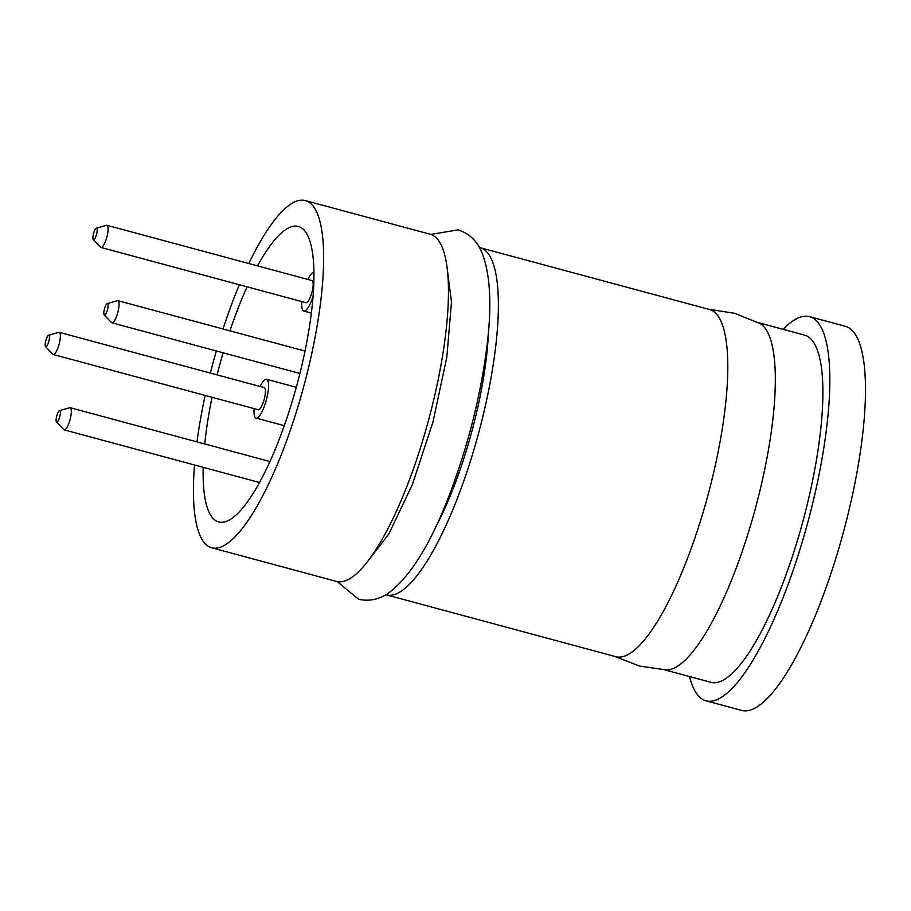 <?xml version="1.0" encoding="UTF-8"?>
<svg xmlns="http://www.w3.org/2000/svg" width="911" height="911" viewBox="0 0 911 911"><rect width="100%" height="100%" fill="white"/><g stroke="black" fill="none" stroke-linecap="round" stroke-linejoin="round"><path stroke-width="1.37" d="M385.82 594.689A179.809 46.871 -74.9 0 0 386.48 594.883A179.809 46.871 -74.9 0 0 478.514 433.477A179.809 46.871 -74.9 0 0 480.051 247.667A179.809 46.871 -74.9 0 0 479.38 247.507M480.051 247.667L709.475 309.501A179.809 46.871 105.1 0 1 707.938 495.299A179.809 46.871 105.1 0 1 615.904 656.717L386.48 594.883M435.652 527.105A153.025 39.89 -74.9 0 0 480.199 395.932A153.025 39.89 -74.9 0 0 488.501 330.932M257.494 265.864A153.025 39.89 105.1 0 1 298.341 226.429A153.025 39.89 105.1 0 1 301.564 366.655A153.025 39.89 105.1 0 1 229.094 520.124A153.025 39.89 105.1 0 1 218.708 521.935A153.025 39.89 105.1 0 1 203.199 467.332M204.736 443.964A153.025 39.89 105.1 0 1 212.047 397.287M217.137 374.888A153.025 39.89 105.1 0 1 223.093 352.785M229.948 330.852A153.025 39.89 105.1 0 1 247.086 286.828M194.521 464.986A179.809 46.871 -74.9 0 0 211.739 547.796A179.809 46.871 -74.9 0 0 303.773 386.378A179.809 46.871 -74.9 0 0 305.31 200.579A179.809 46.871 -74.9 0 0 293.103 202.709A179.809 46.871 -74.9 0 0 248.817 263.518M239.342 284.744A179.809 46.871 -74.9 0 0 223.058 328.996M216.34 350.963A179.809 46.871 -74.9 0 0 210.384 373.066M205.157 395.431A179.809 46.871 -74.9 0 0 196.992 441.881M211.739 547.796L336.546 581.434A179.809 46.871 -74.9 0 0 428.591 420.017A179.809 46.871 -74.9 0 0 430.129 234.218L305.31 200.579M708.12 309.136L734.733 313.327L759.717 323.394A179.809 46.871 105.1 0 1 765.377 466.147A179.809 46.871 105.1 0 1 666.317 669.949L639.659 666.089L614.549 656.353M706.014 700.81L741.679 710.421A198.928 51.859 -74.9 0 0 843.506 531.842A198.928 51.859 -74.9 0 0 845.203 326.263L809.549 316.652A198.928 51.859 105.1 0 1 813.739 498.932A198.928 51.859 105.1 0 1 719.531 698.452A198.928 51.859 105.1 0 1 706.014 700.81A198.928 51.859 105.1 0 1 689.57 676.566M783.153 329.349A198.928 51.859 105.1 0 1 796.032 319.021A198.928 51.859 105.1 0 1 809.549 316.652M664.802 669.892L711.001 682.339A179.809 46.871 -74.9 0 0 812.931 478.958A179.809 46.871 -74.9 0 0 804.572 335.123L758.373 322.676M107.282 303.591L117.394 300.664A11.479 2.995 105.1 0 1 117.883 300.653A11.479 2.995 105.1 0 1 118.123 311.175A11.479 2.995 105.1 0 1 112.691 322.688A11.479 2.995 105.1 0 1 111.916 322.813A11.479 2.995 105.1 0 1 111.495 322.562L104.218 314.955A5.956 1.549 -74.9 0 0 104.833 315.012A5.956 1.549 -74.9 0 0 107.76 308.59A5.956 1.549 -74.9 0 0 107.282 303.591A5.956 1.549 -74.9 0 0 104.48 308.931A5.956 1.549 -74.9 0 0 104.218 314.955M58.441 332.469A11.479 2.995 105.1 0 1 58.725 332.344A11.479 2.995 105.1 0 1 59.215 332.333A11.479 2.995 105.1 0 1 59.113 344.187A11.479 2.995 105.1 0 1 53.248 354.493A11.479 2.995 105.1 0 1 52.827 354.242L45.55 346.624A5.956 1.549 -74.9 0 0 48.818 341.42A5.956 1.549 -74.9 0 0 48.613 335.271A5.956 1.549 -74.9 0 0 48.454 335.328A5.956 1.549 -74.9 0 0 45.755 340.851A5.956 1.549 -74.9 0 0 45.55 346.624M53.248 354.493L258.291 409.756A11.479 2.995 -74.9 0 0 264.167 399.451A11.479 2.995 -74.9 0 0 264.27 387.596L59.215 332.333M254.146 408.64A20.088 5.238 -74.9 0 0 256.059 418.069A20.088 5.238 -74.9 0 0 266.342 400.031A20.088 5.238 -74.9 0 0 266.513 379.283A20.088 5.238 -74.9 0 0 265.147 379.523A20.088 5.238 -74.9 0 0 260.125 386.48M96.338 228.217L106.45 225.302A11.479 2.995 105.1 0 1 106.94 225.29A11.479 2.995 105.1 0 1 107.475 234.469A11.479 2.995 105.1 0 1 100.973 247.45A11.479 2.995 105.1 0 1 100.552 247.188L93.275 239.582A5.956 1.549 -74.9 0 0 96.862 232.977A5.956 1.549 -74.9 0 0 96.338 228.217A5.956 1.549 -74.9 0 0 93.537 233.558A5.956 1.549 -74.9 0 0 93.275 239.582M100.973 247.45L306.028 302.714A11.479 2.995 -74.9 0 0 312.53 289.732A11.479 2.995 -74.9 0 0 311.995 280.542L106.94 225.29M313.896 272.184A20.088 5.238 -74.9 0 0 307.85 279.426M301.871 301.587A20.088 5.238 -74.9 0 0 303.784 311.015A20.088 5.238 -74.9 0 0 313.031 296.508M59.557 410.633L69.669 407.718A11.479 2.995 105.1 0 1 70.158 407.707A11.479 2.995 105.1 0 1 70.067 419.561A11.479 2.995 105.1 0 1 64.191 429.867A11.479 2.995 105.1 0 1 63.77 429.605L56.493 421.998A5.956 1.549 -74.9 0 0 59.762 416.782A5.956 1.549 -74.9 0 0 59.557 410.633A5.956 1.549 -74.9 0 0 56.436 417.363A5.956 1.549 -74.9 0 0 56.493 421.998M447.221 268.847L451.492 301.94L446.834 357.135L432.953 422.009L412.421 484.413L388.906 533.869L368.739 560.083M430.789 234.412L458.074 229.857C469.427 233.546 477.444 241.301 482.124 253.121C490.585 275.168 492.077 307.144 486.588 349.015C480.177 397.549 467.958 445.718 449.932 493.511C431.529 542.091 411.556 574.898 390.033 591.934C380.297 599.279 369.798 601.704 358.524 599.244L337.218 581.594M305.003 351.077L117.883 300.653M299.913 373.487L111.916 322.813M48.613 335.271L58.725 332.344M296.291 387.312L266.513 379.283M284.289 425.676L256.059 418.069M311.334 313.054L303.784 311.015M269.963 461.547L70.158 407.707M259.555 482.511L64.191 429.867"/></g></svg>
